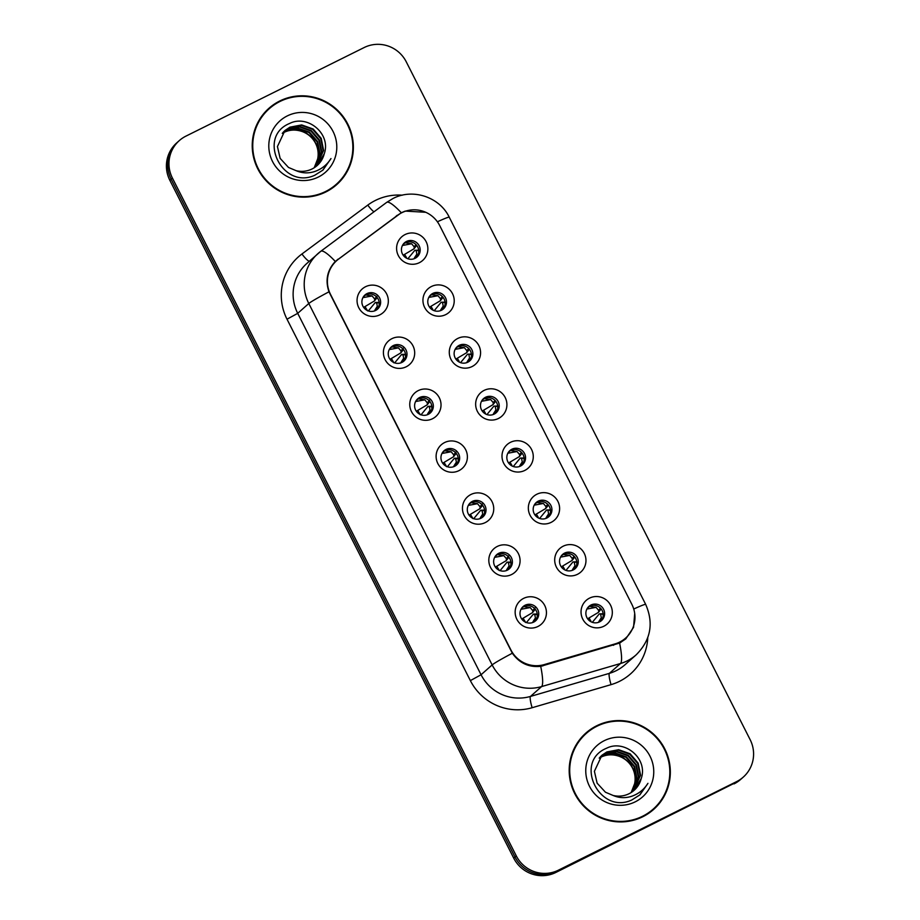 <?xml version="1.0" encoding="UTF-8"?>
<svg xmlns="http://www.w3.org/2000/svg" width="920" height="920" viewBox="0 0 920 920"><rect width="100%" height="100%" fill="white"/><g stroke="black" fill="none" stroke-linecap="round" stroke-linejoin="round"><path stroke-width="1.38" d="M406.18 366.792A15.789 15.525 -131.6 0 1 385.123 359.639A15.789 15.525 -131.6 0 1 391.909 338.663A15.789 15.525 -131.6 0 1 412.965 345.805A15.789 15.525 -131.6 0 1 406.18 366.792M393.346 345.552A9.476 9.315 48.4 0 0 389.896 359.191A9.476 9.315 48.4 0 0 403.914 361.077A9.476 9.315 48.4 0 0 393.346 345.552M432.526 418.726A15.789 15.525 -131.6 0 1 411.481 411.585A15.789 15.525 -131.6 0 1 418.266 390.597A15.789 15.525 -131.6 0 1 439.311 397.75A15.789 15.525 -131.6 0 1 432.526 418.726M419.692 397.486A9.476 9.315 48.4 0 0 416.254 411.136A9.476 9.315 48.4 0 0 430.261 413.011A9.476 9.315 48.4 0 0 419.692 397.486M458.884 470.672A15.789 15.525 -131.6 0 1 437.828 463.519A15.789 15.525 -131.6 0 1 444.613 442.543A15.789 15.525 -131.6 0 1 465.669 449.684A15.789 15.525 -131.6 0 1 458.884 470.672M446.039 449.431A9.476 9.315 48.4 0 0 442.6 463.07A9.476 9.315 48.4 0 0 456.607 464.945A9.476 9.315 48.4 0 0 446.039 449.431M485.231 522.606A15.789 15.525 -131.6 0 1 464.174 515.464A15.789 15.525 -131.6 0 1 470.959 494.477A15.789 15.525 -131.6 0 1 492.016 501.618A15.789 15.525 -131.6 0 1 485.231 522.606M472.397 501.365A9.476 9.315 48.4 0 0 468.947 515.016A9.476 9.315 48.4 0 0 482.954 516.89A9.476 9.315 48.4 0 0 472.397 501.365M511.577 574.54A15.789 15.525 -131.6 0 1 490.532 567.398A15.789 15.525 -131.6 0 1 497.317 546.422A15.789 15.525 -131.6 0 1 518.362 553.564A15.789 15.525 -131.6 0 1 511.577 574.54M498.743 553.299A9.476 9.315 48.4 0 0 495.293 566.95A9.476 9.315 48.4 0 0 509.312 568.824A9.476 9.315 48.4 0 0 498.743 553.299M537.935 626.485A15.789 15.525 -131.6 0 1 516.879 619.344A15.789 15.525 -131.6 0 1 523.664 598.356A15.789 15.525 -131.6 0 1 544.721 605.498A15.789 15.525 -131.6 0 1 537.935 626.485M525.09 605.245A9.476 9.315 48.4 0 0 521.651 618.895A9.476 9.315 48.4 0 0 535.659 620.77A9.476 9.315 48.4 0 0 525.09 605.245M379.834 314.847A15.789 15.525 -131.6 0 1 358.777 307.705A15.789 15.525 -131.6 0 1 365.562 286.718A15.789 15.525 -131.6 0 1 386.618 293.871A15.789 15.525 -131.6 0 1 379.834 314.847M366.988 293.606A9.476 9.315 48.4 0 0 363.549 307.257A9.476 9.315 48.4 0 0 377.556 309.131A9.476 9.315 48.4 0 0 366.988 293.606M445.717 314.617A15.789 15.525 -131.6 0 1 424.66 307.475A15.789 15.525 -131.6 0 1 431.445 286.499A15.789 15.525 -131.6 0 1 452.502 293.641A15.789 15.525 -131.6 0 1 445.717 314.617M432.883 293.377A9.476 9.315 48.4 0 0 429.433 307.027A9.476 9.315 48.4 0 0 443.44 308.901A9.476 9.315 48.4 0 0 432.883 293.377M472.063 366.562A15.789 15.525 -131.6 0 1 451.007 359.421A15.789 15.525 -131.6 0 1 457.792 338.433A15.789 15.525 -131.6 0 1 478.848 345.575A15.789 15.525 -131.6 0 1 472.063 366.562M459.229 345.322A9.476 9.315 48.4 0 0 455.779 358.972A9.476 9.315 48.4 0 0 469.798 360.847A9.476 9.315 48.4 0 0 459.229 345.322M498.41 418.496A15.789 15.525 -131.6 0 1 477.365 411.355A15.789 15.525 -131.6 0 1 484.15 390.379A15.789 15.525 -131.6 0 1 505.195 397.52A15.789 15.525 -131.6 0 1 498.41 418.496M485.576 397.256A9.476 9.315 48.4 0 0 482.137 410.906A9.476 9.315 48.4 0 0 496.144 412.781A9.476 9.315 48.4 0 0 485.576 397.256M524.768 470.442A15.789 15.525 -131.6 0 1 503.711 463.289A15.789 15.525 -131.6 0 1 510.496 442.313A15.789 15.525 -131.6 0 1 531.553 449.454A15.789 15.525 -131.6 0 1 524.768 470.442M511.934 449.201A9.476 9.315 48.4 0 0 508.484 462.841A9.476 9.315 48.4 0 0 522.491 464.726A9.476 9.315 48.4 0 0 511.934 449.201M551.115 522.376A15.789 15.525 -131.6 0 1 530.058 515.234A15.789 15.525 -131.6 0 1 536.843 494.247A15.789 15.525 -131.6 0 1 557.899 501.4A15.789 15.525 -131.6 0 1 551.115 522.376M538.28 501.135A9.476 9.315 48.4 0 0 534.83 514.786A9.476 9.315 48.4 0 0 548.849 516.66A9.476 9.315 48.4 0 0 538.28 501.135M577.461 574.322A15.789 15.525 -131.6 0 1 556.416 567.168A15.789 15.525 -131.6 0 1 563.201 546.192A15.789 15.525 -131.6 0 1 584.246 553.334A15.789 15.525 -131.6 0 1 577.461 574.322M564.627 553.081A9.476 9.315 48.4 0 0 561.188 566.72A9.476 9.315 48.4 0 0 575.195 568.606A9.476 9.315 48.4 0 0 564.627 553.081M603.819 626.255A15.789 15.525 -131.6 0 1 582.762 619.114A15.789 15.525 -131.6 0 1 589.547 598.126A15.789 15.525 -131.6 0 1 610.604 605.279A15.789 15.525 -131.6 0 1 603.819 626.255M590.973 605.015A9.476 9.315 48.4 0 0 587.535 618.665A9.476 9.315 48.4 0 0 601.542 620.54A9.476 9.315 48.4 0 0 590.973 605.015M419.359 262.683A15.789 15.525 -131.6 0 1 398.314 255.541A15.789 15.525 -131.6 0 1 405.099 234.554A15.789 15.525 -131.6 0 1 426.144 241.695A15.789 15.525 -131.6 0 1 419.359 262.683M406.525 241.442A9.476 9.315 48.4 0 0 403.086 255.093A9.476 9.315 48.4 0 0 417.093 256.967A9.476 9.315 48.4 0 0 406.525 241.442M390.666 347.565A9.476 9.315 -131.6 0 1 403.167 361.663M417.013 399.51A9.476 9.315 -131.6 0 1 429.513 413.609M443.359 451.444A9.476 9.315 -131.6 0 1 455.871 465.543M469.717 503.378A9.476 9.315 -131.6 0 1 482.218 517.488M496.064 555.323A9.476 9.315 -131.6 0 1 508.565 569.422M522.41 607.257A9.476 9.315 -131.6 0 1 534.911 621.356M364.308 295.63A9.476 9.315 -131.6 0 1 376.82 309.729M430.192 295.4A9.476 9.315 -131.6 0 1 442.704 309.499M456.55 347.334A9.476 9.315 -131.6 0 1 469.05 361.433M482.897 399.28A9.476 9.315 -131.6 0 1 495.397 413.379M509.243 451.214A9.476 9.315 -131.6 0 1 521.755 465.313M535.601 503.159A9.476 9.315 -131.6 0 1 548.101 517.259M561.947 555.093A9.476 9.315 -131.6 0 1 574.448 569.192M588.294 607.039A9.476 9.315 -131.6 0 1 600.806 621.138M403.846 243.455A9.476 9.315 -131.6 0 1 416.346 257.565M397.647 215.257A28.416 27.945 -131.6 0 1 439.702 225.572L631.856 604.336A28.416 27.945 -131.6 0 1 615.101 643.885L544.26 664.596A28.416 27.945 -131.6 0 1 510.91 649.957L330.498 294.342A28.416 27.945 -131.6 0 1 338.56 259.118L397.647 215.257M279.726 101.016A51.037 50.209 48.4 0 0 268.927 108.295A51.037 50.209 48.4 0 0 261.165 174.558A51.037 50.209 48.4 0 0 325.864 191.946A51.037 50.209 48.4 0 0 336.662 184.667A51.037 50.209 48.4 0 0 344.436 118.404A51.037 50.209 48.4 0 0 279.726 101.016M283.279 99.981A51.037 50.209 48.4 0 0 278.587 102.016A51.037 50.209 48.4 0 0 268.364 108.801M596.689 725.776A51.037 50.209 48.4 0 0 585.89 733.056A51.037 50.209 48.4 0 0 578.128 799.331A51.037 50.209 48.4 0 0 642.827 816.718A51.037 50.209 48.4 0 0 653.625 809.439A51.037 50.209 48.4 0 0 661.399 743.176A51.037 50.209 48.4 0 0 596.689 725.776M600.242 724.753A51.037 50.209 48.4 0 0 595.55 726.788A51.037 50.209 48.4 0 0 585.327 733.573M634.696 613.49L633.558 627.336L625.761 638.905L619.608 643.057L540.718 666.333C528.873 667.54 519.409 663.17 512.325 653.223L328.969 291.812C325.105 280.232 327.233 270.112 335.328 261.476L401.292 212.738L405.248 211.094L425.776 212.29M179.308 140.599L176.743 142.876A31.567 31.05 48.4 0 0 169.855 180.331L513.74 858.164A31.567 31.05 48.4 0 0 555.841 872.459L735.298 782.759A31.567 31.05 48.4 0 0 741.98 778.262A31.567 31.05 48.4 0 1 735.298 782.759L557.129 871.32L736.575 781.632A31.567 31.05 48.4 0 0 750.145 739.668L406.26 61.835A31.567 31.05 48.4 0 0 364.159 47.541L185.978 136.102A31.567 31.05 48.4 0 0 172.408 178.066L516.292 855.899A31.567 31.05 48.4 0 0 558.405 870.182L736.575 781.632M513.74 858.164L515.016 857.026A31.567 31.05 48.4 0 0 557.129 871.32A31.567 31.05 48.4 0 1 515.016 857.026L171.131 179.193L515.016 857.026L516.292 855.899M178.02 141.737A31.567 31.05 48.4 0 0 171.131 179.193A31.567 31.05 48.4 0 1 178.02 141.737M335.421 261.383L397.267 215.533M653.05 809.933A51.037 50.209 48.4 0 0 663.596 796.191M336.087 185.173A51.037 50.209 48.4 0 0 346.633 171.419M734.022 783.897A31.567 31.05 48.4 0 0 740.692 779.401L743.256 777.124M404.558 254.38L406.41 257.404L405.927 257.83M407.87 258.761L414.724 250.447M418.117 250.343L415.242 250.343L418.749 250.7M415.414 258.152L416.863 254.092L416.173 250.769M416.863 254.092L414.402 257.933M403.247 245.341L411.631 243.765L405.133 242.788L403.086 244.421M416.012 246.203L414.172 248.227L414.184 246.824L411.631 243.765M414.172 248.227L413.908 248.848L414.172 248.227M403.178 255.219L413.908 248.848M416.265 245.64L416.334 244.927M419.761 250.677L418.611 250.251M379.19 302.461L375.187 302.611L368.334 310.925M376.878 296.228L376.74 297.804L374.647 300.391L374.647 298.988L372.094 295.929L365.608 294.952L363.549 296.585M365.022 306.544L367.517 310.879M363.71 297.505L372.094 295.929M374.647 300.391L374.371 301.012L374.647 300.391M363.641 307.384L374.371 301.012M375.877 310.316L377.327 306.256L376.648 302.933L375.187 302.611M377.327 306.256L374.877 310.097M376.487 298.379L376.74 297.804L376.487 298.379M366.7 309.258A5.784 1.012 -116.4 0 0 367.322 310.511M430.916 306.325L432.756 309.35L432.285 309.775M434.217 310.695L441.071 302.381M444.463 302.289L441.6 302.277L445.107 302.634M441.761 310.086L443.221 306.038L442.531 302.703M443.221 306.038L440.76 309.867M429.594 297.286L437.978 295.699L431.48 294.733L429.433 296.355M442.37 298.149L440.53 300.161L440.53 298.77L437.978 295.699M440.53 300.161L440.266 300.782L440.53 300.161M429.525 307.165L440.266 300.782M442.612 297.585L442.681 296.872M446.119 302.611L444.958 302.185M457.263 358.259L459.103 361.284M460.563 362.641L467.417 354.327M470.822 354.223L467.947 354.211L471.454 354.579M468.107 362.031L469.568 357.972L468.878 354.648M469.568 357.972L467.107 361.813M455.94 349.221L464.324 347.645L457.826 346.667L455.779 348.289M468.717 350.083L466.877 352.107L466.877 350.704L464.324 347.645M466.877 352.107L466.612 352.728L466.877 352.107M455.871 359.099L466.612 352.728M468.97 349.519L469.027 348.806M472.466 354.556L471.316 354.131M483.609 410.205L485.461 413.229M486.921 414.575L493.775 406.26M497.168 406.168L494.293 406.157L497.8 406.513M494.466 413.966L495.914 409.906L495.224 406.582M495.914 409.906L493.453 413.747M482.298 401.154L490.682 399.579L484.173 398.613L482.137 400.234M495.063 402.028L493.223 404.041L493.223 402.638L490.682 399.579M493.223 404.041L492.959 404.662L493.223 404.041M482.229 411.044L492.959 404.662M495.316 401.453L495.385 400.752M498.812 406.49L497.662 406.065M509.967 462.139L511.807 465.163L511.324 465.589M513.268 466.52L520.122 458.206M523.514 458.102L520.651 458.091L524.159 458.459M520.812 465.911L522.261 461.851L521.582 458.528M522.261 461.851L519.811 465.692M508.645 453.1L517.028 451.524L510.531 450.547L508.484 452.168M521.422 453.962L519.582 455.986L519.582 454.584L517.028 451.524M519.582 455.986L519.305 456.607L519.582 455.986M508.576 462.978L519.305 456.607M521.663 453.399L521.732 452.686M525.17 458.424L524.009 458.01M405.536 354.395L401.534 354.556L394.68 362.871M403.224 348.174L403.086 349.738L400.993 352.337L400.993 350.934L398.44 347.875L391.954 346.886L389.896 348.519M391.368 358.49L393.875 362.813M390.057 349.45L398.44 347.875M400.993 352.337L400.729 352.947L400.993 352.337M389.988 359.329L400.729 352.947M402.224 362.25L403.684 358.202L402.994 354.867L401.534 354.556M403.684 358.202L401.223 362.043M402.834 350.313L403.086 349.738L402.834 350.313M393.047 361.192A5.784 1.012 -116.4 0 0 393.679 362.445M431.882 406.341L427.892 406.49L421.038 414.805M429.582 400.108L429.433 401.683L427.34 404.271L427.34 402.868L424.787 399.809L418.301 398.831L416.242 400.464M417.726 410.423L420.221 414.759M416.415 401.384L424.787 399.809M427.34 404.271L427.075 404.892L427.34 404.271M416.334 411.263L427.075 404.892M428.582 414.195L430.031 410.136L429.341 406.812L427.892 406.49M430.031 410.136L427.57 413.977M419.405 413.137A5.784 1.012 -116.4 0 0 420.026 414.391M458.24 458.275L454.238 458.424L447.384 466.739M455.929 452.053L455.791 453.617L453.698 456.216L453.698 454.813L451.145 451.754L444.659 450.765L442.6 452.398M444.072 462.369L446.568 466.693M442.761 453.33L451.145 451.754M453.698 456.216L453.422 456.826L453.698 456.216M442.692 463.197L453.422 456.826M454.928 466.129L456.377 462.081L455.699 458.746L454.238 458.424M456.377 462.081L453.928 465.911M455.538 454.192L455.791 453.617L455.538 454.192M445.751 465.072A5.784 1.012 -116.4 0 0 446.372 466.325M321.172 193.982A50.519 49.691 48.4 0 0 324.495 192.487A50.519 49.691 48.4 0 0 335.179 185.288L336.317 184.276A50.519 49.691 48.4 0 0 343.999 118.691A50.519 49.691 48.4 0 0 279.967 101.476A50.519 49.691 48.4 0 0 269.284 108.686A50.519 49.691 48.4 0 0 261.59 174.271A50.519 49.691 48.4 0 0 325.622 191.486A50.519 49.691 48.4 0 0 336.317 184.276M282.452 133.124L284.51 131.974C301.944 122.072 324.737 142.945 316.905 161.724A23.793 23.402 48.4 0 0 301.748 131.387C295.504 129.363 289.604 129.685 284.061 132.376L282.267 133.354M283.245 132.192L286.315 130.375L298.091 128.133L309.557 132.204L317.596 141.542L320.01 153.663L314.445 167.612M283.038 132.422L285.867 130.766L297.643 128.535L309.108 132.606L317.135 141.933L319.562 154.065L314.191 167.773M284.084 131.319L288.121 128.766L299.897 126.534L311.362 130.605L319.401 139.932L321.816 152.064L315.433 166.934M283.866 131.537L287.672 129.168L299.448 126.925L310.914 131.008L318.941 140.334L321.356 152.467L315.192 167.106M324.266 153.743C331.303 133.906 307.636 114.264 289.65 123.441C256.266 136.976 282.509 190.279 314.778 175.248L322.943 170.085L330.981 158.562C326.957 164.967 321.367 169.326 314.214 171.672C308.062 173.535 302.047 173.213 296.136 170.683A23.793 23.402 48.4 0 0 324.266 153.743L317.078 165.623M296.136 170.683L288.489 167.452L280.151 158.389L277.438 146.533L284.958 130.502L289.926 127.167L301.702 124.924L313.168 129.007L321.207 138.333L323.622 150.466L316.388 166.198M284.74 130.697L289.478 127.57L301.254 125.327L312.719 129.398L320.747 138.736L323.161 150.868L316.158 166.382M287.293 115.909A34.316 33.752 48.4 0 0 272.538 161.517A34.316 33.752 48.4 0 0 318.308 177.054A34.316 33.752 48.4 0 0 333.051 131.445A34.316 33.752 48.4 0 0 287.293 115.909M316.905 161.724L314.41 167.498M269.284 108.686L268.145 109.698A50.519 49.691 48.4 0 0 257.83 122.555M330.981 158.562L322.713 170.28M638.135 818.754A50.519 49.691 48.4 0 0 641.458 817.259A50.519 49.691 48.4 0 0 652.142 810.048L653.28 809.048A50.519 49.691 48.4 0 0 660.962 743.463A50.519 49.691 48.4 0 0 596.931 726.248A50.519 49.691 48.4 0 0 586.247 733.458A50.519 49.691 48.4 0 0 578.553 799.031A50.519 49.691 48.4 0 0 642.597 816.247A50.519 49.691 48.4 0 0 653.28 809.048M599.414 757.884L601.473 756.734C618.907 746.844 641.7 767.717 633.869 786.485A23.793 23.402 48.4 0 0 618.711 756.148C612.467 754.124 606.567 754.457 601.024 757.137L599.231 758.126M600.208 756.964L603.279 755.136L615.054 752.894L626.52 756.976L634.558 766.303L636.973 778.435L631.407 792.384M600.001 757.194L602.83 755.538L614.606 753.296L626.071 757.379L634.098 766.705L636.525 778.837L631.154 792.545M601.047 756.091L605.084 753.537L616.86 751.295L628.325 755.377L636.364 764.704L638.779 776.836L632.396 791.694M600.829 756.309L604.635 753.94L616.411 751.697L627.877 755.769L635.904 765.106L638.319 777.227L632.155 791.879M641.228 778.515C648.266 758.678 624.599 739.036 606.613 748.213C573.229 761.748 599.472 815.051 631.741 800.02L639.906 794.857L647.944 783.334C643.919 789.728 638.331 794.098 631.178 796.444C625.025 798.307 619.01 797.973 613.099 795.455A23.793 23.402 48.4 0 0 641.228 778.515L634.041 790.383M613.099 795.455L605.452 792.223L597.115 783.161L594.4 771.293L601.921 755.262L606.889 751.939L618.665 749.696L630.131 753.768L638.169 763.106L640.584 775.226L633.351 790.97M601.703 755.469L606.441 752.341L618.217 750.099L629.682 754.17L637.709 763.508L640.124 775.629L633.121 791.154M604.256 740.681A34.316 33.752 48.4 0 0 589.501 786.289A34.316 33.752 48.4 0 0 635.271 801.814A34.316 33.752 48.4 0 0 650.014 756.206A34.316 33.752 48.4 0 0 604.256 740.681M633.869 786.485L631.373 792.269M586.247 733.458L585.108 734.459A50.519 49.691 48.4 0 0 574.793 747.316M647.944 783.334L639.676 795.053M536.314 514.084L538.154 517.097L537.683 517.523M539.615 518.454L546.468 510.14M549.861 510.036L546.997 510.036L550.505 510.393M547.159 517.845L548.619 513.785L547.929 510.462M548.619 513.785L546.158 517.626M534.991 505.034L543.375 503.458L536.877 502.481L534.83 504.114M547.768 505.908L545.928 507.921L545.928 506.517L543.375 503.458M545.928 507.921L545.663 508.541L545.928 507.921M534.922 514.924L545.663 508.541M548.021 505.333L548.078 504.62M551.517 510.37L550.367 509.944M562.66 566.018L564.512 569.043L564.029 569.468M565.972 570.389L572.827 562.085M576.219 561.982L573.344 561.971L576.851 562.338M573.516 569.779L574.966 565.731L574.275 562.396M574.966 565.731L572.504 569.56M561.349 556.979L569.733 555.404L563.224 554.426L561.177 556.048M574.115 557.842L572.274 559.866L572.274 558.463L569.733 555.404M572.274 559.866L572.01 560.476L572.274 559.866M561.28 566.858L572.01 560.476M574.367 557.278L574.436 556.566M577.863 562.304L576.713 561.89M589.019 617.952L590.858 620.977L590.375 621.403M592.319 622.334L599.173 614.019M602.565 613.916L599.702 613.916L603.209 614.272M599.863 621.724L601.312 617.665L600.633 614.341M601.312 617.665L598.862 621.506M587.696 608.913L596.08 607.338L589.582 606.36L587.535 607.994M600.472 609.776L598.632 611.8L598.632 610.397L596.08 607.338M598.632 611.8L598.356 612.421L598.632 611.8M587.627 618.792L598.356 612.421M600.714 609.212L600.783 608.499M604.221 614.249L603.06 613.824M484.587 510.22L480.585 510.37L473.731 518.684M482.275 503.987L482.137 505.563L480.044 508.15L480.044 506.747L477.491 503.688L471.005 502.711L468.947 504.344M470.419 514.303L472.926 518.639M469.108 505.264L477.491 503.688M480.044 508.15L479.78 508.772L480.044 508.15M469.039 515.142L479.78 508.772M481.275 518.075L482.735 514.015L482.046 510.692L480.585 510.37M482.735 514.015L480.274 517.856M472.098 517.017A5.784 1.012 -116.4 0 0 472.73 518.27M510.933 562.154L506.943 562.304L500.089 570.618M508.633 555.922L508.484 557.497L506.391 560.084L506.391 558.693L503.838 555.622L497.352 554.645L495.293 556.278M496.777 566.248L499.272 570.572M495.466 557.209L503.838 555.622M506.391 560.084L506.126 560.705L506.391 560.084M495.385 567.077L506.126 560.705M507.633 570.009L509.082 565.961L508.392 562.626L506.943 562.304M509.082 565.961L506.621 569.79M508.231 558.072L508.484 557.497L508.231 558.072M498.456 568.951A5.784 1.012 -116.4 0 0 499.077 570.204M537.28 614.088L533.289 614.249L526.435 622.564M534.98 607.867L534.842 609.442L532.737 612.03L532.749 610.627L530.196 607.568L523.71 606.591L521.651 608.212M523.123 618.182L525.619 622.506M521.812 609.144L530.196 607.568M532.737 612.03L532.473 612.651L532.737 612.03M521.743 619.022L532.473 612.651M533.979 621.955L535.428 617.895L534.75 614.571L533.289 614.249M535.428 617.895L532.979 621.736M524.803 620.896A5.784 1.012 -116.4 0 0 525.423 622.15M544.26 664.596L542.731 665.953M615.101 643.885L613.479 645.311M647.772 637.675A52.624 51.761 -131.6 0 1 619.47 681.352A52.624 51.761 -131.6 0 1 611.053 684.641L532.128 707.721A52.624 51.761 -131.6 0 1 470.361 680.616L287.017 319.205A52.624 51.761 -131.6 0 1 301.933 253.989L367.77 205.114A52.624 51.761 -131.6 0 1 402.316 195.189M619.608 643.057A36.834 6.026 73.7 0 1 620.482 663.515L609.396 673.348A42.101 41.4 48.4 0 0 616.135 670.714A42.101 41.4 48.4 0 0 625.036 664.711L636.122 654.879A42.101 41.4 -131.6 0 1 627.221 660.882A42.101 41.4 -131.6 0 1 620.482 663.515L541.569 686.596A42.101 41.4 -131.6 0 1 492.154 664.918L308.798 303.508A36.834 1.713 -26.9 0 1 328.969 291.812M386.584 202.458A36.834 6.624 53.4 0 1 386.664 202.388A36.834 6.624 53.4 0 1 401.292 212.738M633.731 609.029A36.834 1.713 -26.9 0 1 645.69 604.417L449.247 217.212A36.834 1.713 153.1 0 0 437.391 221.789M512.325 653.223A36.834 1.713 153.1 0 0 492.154 664.918L481.068 674.751A42.101 41.4 48.4 0 0 530.472 696.428L609.396 673.348A10.522 1.725 -106.3 0 0 611.053 684.641M540.718 666.333A36.834 6.026 73.7 0 1 541.569 686.596L530.472 696.428A10.522 1.725 -106.3 0 0 532.128 707.721M449.247 217.212C439.656 197.041 412.804 188.048 392.989 198.513L386.664 202.388L320.815 251.263L306.9 263.396A42.101 41.4 48.4 0 0 297.712 313.341L308.798 303.508A42.101 41.4 -131.6 0 1 317.986 253.564A42.101 41.4 -131.6 0 1 320.735 251.332A36.834 6.624 53.4 0 1 320.815 251.263A36.834 6.624 53.4 0 1 335.328 261.476M172.408 178.066L169.855 180.331M558.405 870.182L555.841 872.459M287.017 319.205L297.712 313.341L481.068 674.751L470.361 680.616M301.933 253.989A10.522 1.897 -126.6 0 0 309.315 261.257M367.77 205.114A10.522 1.897 -126.6 0 0 373.968 211.807M338.065 259.152L336.421 260.601M397.152 215.291L395.508 216.74M414.184 246.824L416.001 244.57M374.647 298.988L376.464 296.746M376.648 302.933L379.224 302.864M440.53 298.77L442.347 296.516M466.877 350.704L468.694 348.45M493.223 402.638L495.052 400.395M519.582 454.584L521.398 452.329M400.993 350.934L402.81 348.68M402.994 354.867L405.57 354.809M427.34 402.868L429.168 400.625M429.341 406.812L431.917 406.743M453.698 454.813L455.515 452.559M455.699 458.746L458.275 458.689M545.928 506.517L547.745 504.275M572.274 558.463L574.103 556.209M598.632 610.397L600.449 608.154M480.044 506.747L481.861 504.493M482.046 510.692L484.621 510.623M506.391 558.693L508.219 556.439M508.392 562.626L510.968 562.557M532.749 610.627L534.566 608.373M534.75 614.571L537.314 614.502M336.697 260.624L333.431 263.534M625.646 638.054L620.563 642.562M636.122 654.879C650.727 640.205 653.924 623.38 645.69 604.417M418.393 250.205L415.023 250.286M414.023 248.745L416.116 246.111M374.497 300.909L376.579 298.287M378.856 302.381L375.486 302.461M444.739 302.151L441.37 302.231M440.381 300.679L442.474 298.057M471.086 354.085L467.716 354.166M466.727 352.624L468.82 349.991M497.444 406.03L494.074 406.111M493.074 404.558L495.167 401.936M523.79 457.964L520.421 458.045M519.432 456.504L521.525 453.87M400.844 352.854L402.937 350.221M405.202 354.315L401.833 354.395M427.19 404.788L429.284 402.166M431.56 406.249L428.191 406.329M453.548 456.734L455.63 454.1M457.907 458.194L454.537 458.275M550.137 509.898L546.767 509.99M545.778 508.438L547.871 505.816M576.495 561.844L573.125 561.924M572.125 560.384L574.218 557.75M602.841 613.778L599.472 613.858M598.483 612.317L600.576 609.684M479.895 508.668L481.988 506.046M484.253 510.128L480.884 510.209M506.241 560.602L508.334 557.98M510.611 562.074L507.242 562.154M532.588 612.547L534.681 609.925M536.958 614.008L533.588 614.088"/></g></svg>
